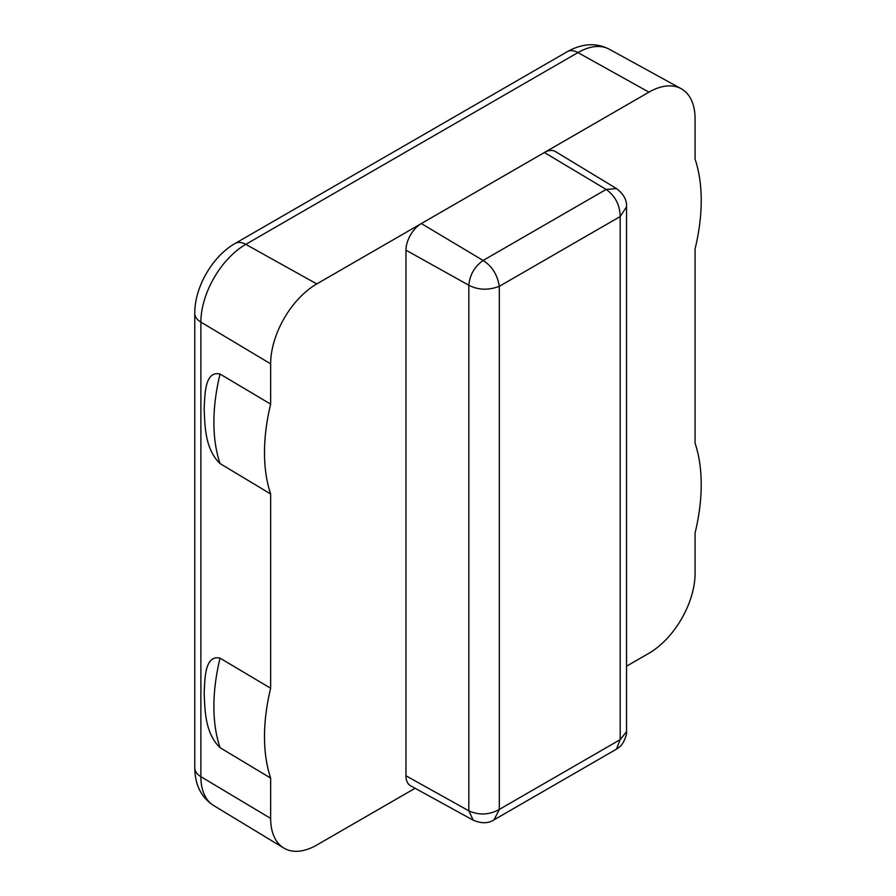 <?xml version="1.0" encoding="UTF-8"?>
<svg xmlns="http://www.w3.org/2000/svg" width="896" height="896" viewBox="0 0 896 896"><rect width="100%" height="100%" fill="white"/><g stroke="black" fill="none" stroke-linecap="round" stroke-linejoin="round"><path stroke-width="1.34" d="M626.55 666.187L648.939 653.262A65.24 37.666 120 0 0 695.072 573.362L695.072 533.053A178.326 102.962 -60 0 0 695.072 443.206L695.072 248.942A178.326 102.962 120 0 0 695.072 159.096L695.072 118.787A65.24 37.666 120 0 0 681.15 88.693A65.24 37.666 120 0 0 648.939 92.154L421.344 223.552A21.75 12.555 120 0 0 405.966 250.186L405.966 775.79A21.75 12.555 120 0 0 410.614 785.814L473.245 820.21L468.832 810.835L405.966 775.79M220.046 463.568A177.061 102.222 -60 0 1 220.046 374.046C204.702 370.474 204.915 394.52 204.165 409.304C204.982 425.253 204.725 448.874 220.046 463.568L270.648 493.976L270.648 688.251A178.326 102.962 120 0 0 270.648 778.086L270.648 818.406A65.24 37.666 120 0 0 283.763 848.03A65.24 37.666 120 0 0 316.781 845.04L415.094 788.278M220.046 374.046L270.648 404.141L270.648 363.832A65.24 37.666 120 0 1 316.781 283.92L421.344 223.552L483.123 260.467C492.027 266.134 497.426 274.758 499.318 286.317C488.365 290.461 478.206 290.102 468.832 285.23L405.966 250.186M270.648 778.086L220.046 747.678C204.725 732.984 204.982 709.363 204.165 693.414C204.915 678.63 204.702 654.584 220.046 658.157L270.648 688.251M270.648 493.976A178.326 102.962 -60 0 1 270.648 404.141M555.374 151.525A21.75 12.555 120 0 0 544.376 152.522L606.155 189.437C615.272 195.989 619.942 205.016 620.189 216.541L499.318 286.317L499.318 809.435C489.227 814.99 479.058 815.45 468.832 810.835L468.832 285.23C469.818 274.792 474.589 266.538 483.123 260.467L606.155 189.437L616.482 188.563L555.374 151.525M626.55 206.774L626.55 731.651L620.189 739.648L499.318 809.435L494.043 819.84C488.342 823.536 481.398 823.67 473.245 820.21M616.482 188.563C623.549 193.906 626.909 199.976 626.55 206.786L620.189 216.541L620.189 739.648L616.448 749.168L494.043 819.829M648.939 92.154L577.931 52.584A21.75 12.555 60 0 0 567.325 51.666C582.187 43.355 596.165 42.538 609.28 49.224A63.493 36.658 120 0 0 577.931 52.584L245.773 244.362A63.493 36.658 120 0 0 200.883 322.112L270.648 363.832M194.779 767.973C195.003 784.986 201.298 797.507 213.64 805.526A63.493 36.658 120 0 1 200.883 776.686A21.75 12.555 0 0 1 194.779 767.973L194.779 313.398A21.75 12.555 0 0 0 200.883 322.112L200.883 776.686L270.648 818.406M194.779 313.398C194.544 287.28 212.43 256.29 235.166 243.432A21.75 12.555 60 0 1 245.773 244.362L316.781 283.92M220.046 658.157A177.061 102.222 120 0 0 220.046 747.678M213.64 805.526L283.763 848.03M609.28 49.224L681.15 88.693M616.448 749.168L619.013 747.342C624.299 743.736 627.312 732.805 626.55 731.651M567.325 51.666L235.166 243.432"/></g></svg>
